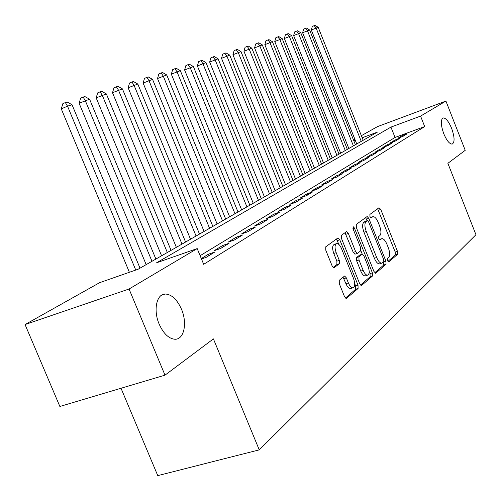 <?xml version="1.0" encoding="UTF-8"?>
<svg xmlns="http://www.w3.org/2000/svg" width="501" height="501" viewBox="0 0 501 501"><rect width="100%" height="100%" fill="white"/><g stroke="black" fill="none" stroke-linecap="round" stroke-linejoin="round"><path stroke-width="0.75" d="M387.586 260.72L388.839 261.866L397.575 254.308L397.456 251.289L380.773 209.456L379 207.74L369.882 214.434L369.932 216.551L371.072 217.816L373.026 216.614C374.817 216.645 376.539 218.561 378.18 222.369L379.595 225.901C381.255 230.592 381.355 233.823 379.883 235.595L378.712 236.528L378.775 238.664L379.883 239.91L381.912 238.608C383.66 238.676 385.332 240.555 386.922 244.256L388.325 247.782C389.991 252.466 390.104 255.729 388.663 257.57L387.511 258.56L387.586 260.72M181.468 309.186C177.035 299.366 171.599 294.312 165.167 294.018C156.537 293.981 153.106 310.244 159.161 324.116C163.42 333.503 168.605 338.544 174.724 339.233C184.024 339.972 187.587 323.158 181.468 309.186M451.639 128.381C448.671 121.38 445.834 117.904 443.116 117.942C440.517 119.714 440.723 124.956 443.742 133.661C446.704 140.618 449.522 144.094 452.203 144.088C454.858 142.334 454.67 137.092 451.639 128.381M339.258 280.278L339.29 283.691L344.544 296.724L346.235 298.577L358.083 288.488L358.021 285.15L339.778 239.797L338.018 237.9L325.763 246.805L325.763 250.168L332.144 265.975L333.91 267.878L339.327 263.739L339.302 260.395L336.19 252.667C334.493 247.569 334.699 244.526 336.816 243.542C338.501 243.592 340.073 245.283 341.525 248.609L353.568 278.55C355.303 283.81 355.065 286.91 352.848 287.843C351.239 287.724 349.748 286.077 348.37 282.908L346.341 277.873L344.632 276.013L339.258 280.278M361.353 135.683L377.497 126.615L445.928 101.07L465.222 150.319L447.875 163.313L475.95 234.719L259.249 449.86L213.413 338.901L164.998 375.155L129.051 289.014L25.05 324.554L99.618 282.677L138.151 269.219L377.359 132.145L362.185 137.775M445.928 101.07L420.571 116.107L390.943 127.104L156.6 262.774L197.2 248.59L129.051 289.014M197.2 248.59L203.675 264.315L424.698 126.584L420.571 116.107M373.946 271.479L375.806 273.145L386.033 264.296L385.933 261.19L368.792 218.317L367.152 216.501L356.28 224.417L356.33 227.542L373.946 271.479M372.462 276.038L361.628 285.42L359.68 283.729L341.507 238.52L341.475 235.276L346.604 231.587L348.333 233.46L355.616 251.59L357.545 253.324L360.664 250.857L360.601 247.669L353.105 228.976L353.218 226.709L354.414 228.011L372.381 272.826L372.462 276.038L370.114 276.777L360.488 285.082M402.823 136.447L407.113 133.811L402.146 135.627L397.825 138.276L402.823 136.447M395.496 140.956L399.923 138.232L394.894 140.067L390.429 142.804L395.496 140.956M387.924 145.609L392.496 142.798L387.398 144.657L382.789 147.482L387.924 145.609M380.096 150.425L384.824 147.519L379.658 149.392L374.892 152.31L380.096 150.425M371.999 155.398L376.89 152.392L371.661 154.289L366.726 157.308L371.999 155.398M363.626 160.545L368.686 157.439L363.382 159.356L358.278 162.481L363.626 160.545M354.958 165.875L360.194 162.656L354.821 164.597L349.535 167.835L354.958 165.875M345.978 171.398L351.401 168.06L345.953 170.027L340.48 173.377L345.978 171.398M336.666 177.122L342.296 173.665L336.76 175.651L331.086 179.126L336.666 177.122M327.009 183.059L332.846 179.471L327.234 181.481L321.354 185.088L327.009 183.059M316.989 189.221L323.045 185.495L317.352 187.531L311.246 191.269L316.989 189.221M306.574 195.622L312.868 191.751L307.094 193.812L300.75 197.695L306.574 195.622M295.753 202.279L302.297 198.252L296.435 200.337L289.835 204.377L295.753 202.279M284.493 209.199L291.306 205.015L285.351 207.12L278.487 211.322L284.493 209.199M272.776 216.407L279.865 212.048L273.822 214.177L266.676 218.555L272.776 216.407M260.564 223.916L267.954 219.375L261.816 221.53L254.37 226.089L260.564 223.916M247.826 231.744L255.535 227.009L249.298 229.189L241.532 233.942L247.826 231.744M234.531 239.916L242.578 234.975L236.247 237.18L228.137 242.14L234.531 239.916M220.64 248.458L229.051 243.292L222.619 245.521L214.146 250.707L220.64 248.458M201.477 258.986L206.118 257.389L214.91 251.984L208.372 254.239L201.308 258.566M424.698 126.584L395.045 137.449L200.124 255.685M121.017 388.256L157.759 475.618L259.249 449.86M164.998 375.155L59.869 406.468L25.05 324.554M353.524 140.08L354.89 139.309M355.297 140.33L353.838 140.869M395.045 137.449L390.943 127.104M402.146 135.627L402.516 136.56M394.894 140.067L395.276 141.038M387.398 144.657L387.799 145.653M379.658 149.392L380.071 150.432M371.661 154.289L372.08 155.354M363.382 159.356L363.814 160.433M354.821 164.597L355.253 165.693M345.953 170.027L346.398 171.142M336.76 175.651L337.217 176.784M327.234 181.481L327.698 182.64M317.352 187.531L317.828 188.708M307.094 193.812L307.576 195.008M296.435 200.337L296.93 201.559M285.351 207.12L285.858 208.366M273.822 214.177L274.335 215.449M261.816 221.53L262.342 222.82M249.298 229.189L249.836 230.51M236.247 237.18L236.798 238.526M222.619 245.521L223.183 246.899M208.372 254.239L208.955 255.648M381.405 238.77L379.213 239.472M372.575 216.764L370.458 217.459M387.937 261.397L395.32 255.022L395.208 252.009L377.629 208.748M367.152 220.697L365.573 217.591M374.717 272.801L383.735 265.023L383.622 261.885M383.766 261.766L383.697 259.587L368.611 221.868L367.458 220.59L366.031 221.611C364.484 223.358 364.559 226.646 366.256 231.468L376.677 257.501C378.268 261.184 379.946 263.075 381.699 263.182L383.766 261.766M365.216 221.361L367.321 220.653M379.996 263.72L379.395 263.908C377.629 263.808 375.957 261.923 374.366 258.24L363.951 232.239C362.254 227.416 362.179 224.135 363.739 222.381L365.029 221.423M355.184 254.095L353.249 252.36L344.989 232.702M360.839 250.638L362.267 254.195M369.199 271.486L370.032 273.559L372.381 272.826M363.15 270.358C364.503 273.483 365.949 275.099 367.483 275.199C369.538 274.285 369.725 271.304 368.053 266.25L363.945 256.011L362.041 254.295L358.935 256.794L358.998 260.019L363.15 270.358L360.776 271.11C362.135 274.229 363.582 275.838 365.123 275.938L365.699 275.757M360.025 254.946L362.041 254.295M360.776 271.11L356.631 260.783L356.574 257.552L359.693 255.059M370.114 276.777L370.032 273.559M351.095 288.388L350.424 288.595C348.815 288.476 347.318 286.835 345.94 283.666L343.028 277.197M336.277 243.724L334.411 244.338C332.288 245.327 332.075 248.364 333.772 253.456L336.19 252.667M333.102 267.503L336.904 264.522L336.879 261.184L333.772 253.456M338.983 244.551L336.378 239.021M345.383 298.114L355.679 289.234L355.622 285.902L354.727 283.685M363.181 140.267L318.204 27.305L311.315 29.997L356.743 143.956M311.315 29.997L312.298 26.459L314.202 25.645L316.087 27.975L361.252 141.376M314.202 25.645L315.054 25.382L318.204 27.305M355.384 144.739L309.631 30.004L302.617 32.74L348.828 148.49M302.617 32.74L303.612 29.146L305.547 28.319L307.445 30.693L353.393 145.879M305.547 28.319L306.424 28.05L309.631 30.004M347.337 149.348L300.782 32.784L293.63 35.577L340.661 153.174M293.63 35.577L294.651 31.92L296.605 31.087L298.527 33.498L345.283 150.525M296.605 31.087L297.513 30.805L300.782 32.784M339.02 154.114L291.638 35.665L284.349 38.502L332.219 158.009M284.349 38.502L285.395 34.782L287.374 33.936L289.309 36.398L336.904 155.329M287.374 33.936L288.307 33.648L291.638 35.665M330.435 159.03L282.188 38.633L274.761 41.533L323.502 163.007M274.761 41.533L275.819 37.744L277.83 36.892L279.777 39.391L328.243 160.289M277.83 36.892L278.794 36.592L282.188 38.633M321.554 164.121L272.419 41.708L264.841 44.658L314.49 168.173M264.841 44.658L265.925 40.813L267.954 39.942L269.92 42.491L319.287 165.418M267.954 39.942L268.956 39.629L272.419 41.708M312.373 169.382L262.305 44.89L254.571 47.902L305.165 173.515M254.571 47.902L255.685 43.982L257.739 43.099L259.725 45.704L310.025 170.728M257.739 43.099L258.779 42.779L262.305 44.89M302.867 174.83L251.834 48.184L243.943 51.252L295.509 179.045M243.943 51.252L245.077 47.263L247.162 46.368L249.16 49.023L300.437 176.22M247.162 46.368L248.239 46.036L251.834 48.184M293.022 180.473L240.987 51.59L232.934 54.728L285.514 184.775M232.934 54.728L234.092 50.664L236.203 49.756L238.219 52.467L290.505 181.913M236.203 49.756L237.317 49.411L240.987 51.59M282.815 186.322L229.746 55.129L221.517 58.329L275.149 190.712M221.517 58.329L222.701 54.189L224.843 53.269L226.872 56.037L280.209 187.812M224.843 53.269L225.995 52.912L229.746 55.129M272.237 192.384L218.085 58.799L209.675 62.068L264.403 196.868M209.675 62.068L210.89 57.847L213.057 56.914L215.098 59.738L269.532 193.931M213.057 56.914L214.253 56.544L218.085 58.799M261.259 198.672L205.98 62.606L197.381 65.944L253.249 203.262M197.381 65.944L198.621 61.642L200.82 60.696L202.88 63.577L258.447 200.287M200.82 60.696L202.066 60.308L205.98 62.606M249.855 205.21L193.405 66.558L184.606 69.971L241.67 209.9M184.606 69.971L185.877 65.587L188.107 64.623L190.186 67.572L246.937 206.882M188.107 64.623L189.403 64.222L193.405 66.558M238.006 211.998L180.335 70.672L171.329 74.161L229.633 216.795M171.329 74.161L172.632 69.689L174.893 68.712L176.985 71.724L234.975 213.733M174.893 68.712L176.239 68.293L180.335 70.672M225.688 219.056L166.733 74.95L157.514 78.519L217.115 223.966M157.514 78.519L158.855 73.954L161.14 72.958L163.245 76.046L222.532 220.866M161.14 72.958L162.543 72.526L166.733 74.95M212.862 226.402L152.573 79.402L143.129 83.06L204.089 231.437M143.129 83.06L144.501 78.394L146.824 77.386L148.941 80.542L209.575 228.287M146.824 77.386L148.283 76.935L152.573 79.402M199.504 234.061L137.819 84.043L128.137 87.788L190.512 239.215M128.137 87.788L129.552 83.022L131.907 82.001L134.036 85.233L196.079 236.021M131.907 82.001L133.423 81.525L137.819 84.043M185.583 242.039L122.432 88.884L112.5 92.723L176.358 247.319M112.5 92.723L113.952 87.85L116.345 86.811L118.486 90.124L182.007 244.087M116.345 86.811L117.929 86.316L122.432 88.884M171.054 250.362L106.375 93.931L96.179 97.87L161.591 255.786M96.179 97.87L97.67 92.892L100.094 91.833L102.248 95.234L167.321 252.498M100.094 91.833L101.753 91.32L106.375 93.931M155.88 259.055L89.591 99.211L79.12 103.25L146.167 264.622M79.12 103.25L80.655 98.158L83.116 97.081L85.276 100.569L151.978 261.29M83.116 97.081L84.844 96.543L89.591 99.211M140.017 268.148L72.038 104.734L67.522 106.156L61.279 108.88L129.383 272.281M61.279 108.88L62.863 103.663L65.355 102.573L67.522 106.156L135.758 270.052M65.355 102.573L67.165 102.01L72.038 104.734M379.27 239.541L381.211 238.908M370.508 217.515L372.406 216.87M378.531 210.213L380.773 209.456M395.208 252.009L397.456 251.289M395.32 255.022L397.575 254.308M366.507 219.087L368.792 218.317M383.634 261.917L385.933 261.19M383.735 265.023L386.033 264.296M375.437 273.264L375.806 273.145M363.739 222.381L366.031 221.611M363.951 232.239L366.256 231.468M374.366 258.24L376.677 257.501M361.227 285.545L361.628 285.42M345.972 234.249L348.333 233.46M353.249 252.36L355.616 251.59M352.942 228.5L354.414 228.011M356.574 257.552L358.935 256.794M356.631 260.783L358.998 260.019M343.918 278.637L346.341 277.873M345.94 283.666L348.37 282.908M336.879 261.184L339.302 260.395M336.904 264.522L339.327 263.739M333.835 267.878L334.211 267.759M337.386 240.593L339.778 239.797M355.622 285.902L358.021 285.15M355.679 289.234L358.083 288.488M346.141 298.571L346.586 298.439M161.46 295.258L165.167 294.018M365.173 221.361L367.358 220.628M379.395 263.908L381.699 263.182M354.927 254.201L357.288 253.431M365.123 275.938L367.483 275.199M359.95 254.953L362.104 254.251M350.424 288.595L352.848 287.843"/></g></svg>
